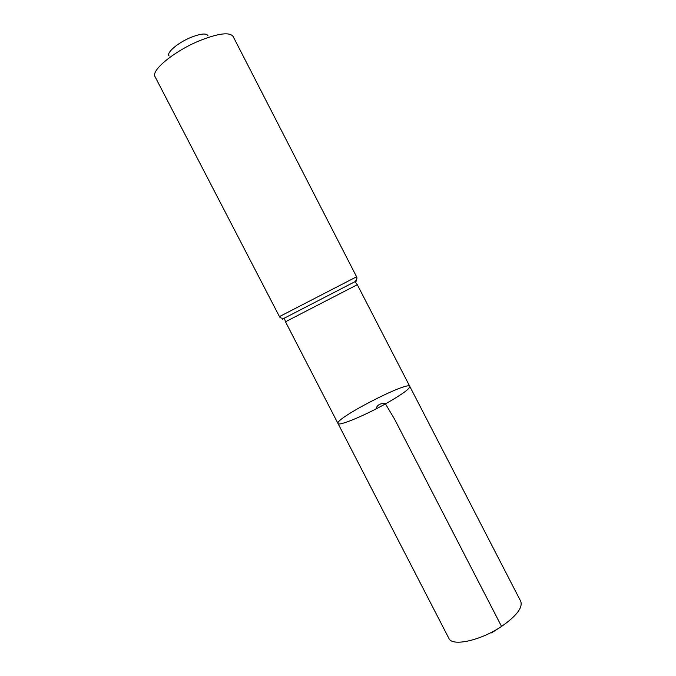 <?xml version="1.0" encoding="UTF-8"?>
<svg xmlns="http://www.w3.org/2000/svg" width="676" height="676" viewBox="0 0 676 676"><rect width="100%" height="100%" fill="white"/><g stroke="black" fill="none" stroke-linecap="round" stroke-linejoin="round"><path stroke-width="1.01" d="M386.402 403.344C402.152 394.345 409.952 388.692 409.8 386.402C408.169 380.681 334.257 418.833 337.975 423.472C338.313 426.497 364.406 415.782 386.402 403.344C402.152 394.345 409.952 388.692 409.8 386.402L520.723 601.277C522.937 607.572 516.548 615.954 501.55 626.424C480.484 640.696 451.99 646.78 448.872 638.364L337.975 423.472C338.313 426.497 364.406 415.782 386.402 403.344M208.056 35.921C206.721 33.023 201.118 33.47 191.24 37.264C177.974 42.563 165.747 53.074 169.152 55.998M279.45 316.605L356.59 276.788L233.11 36.462C229.671 31.924 218.728 33.242 200.29 40.416C174.678 50.725 150.537 70.558 155.083 76.743L279.45 316.605C279.991 317.948 281.63 318.464 284.368 318.134C281.875 319.461 281.85 319.528 284.283 318.311M499.572 627.7L491.537 632.88L491.3 632.415M375.957 408.955C377.056 405.051 380.149 403.226 385.219 403.479L394.497 419.019L501.55 626.424M355.179 281.723C357.579 280.439 357.519 280.422 354.985 281.681L357.308 284.706L285.492 321.768L337.975 423.472M356.59 276.788C357.376 278.013 356.844 279.644 354.985 281.681L284.368 318.134L285.492 321.768M357.308 284.706L409.8 386.402"/></g></svg>
